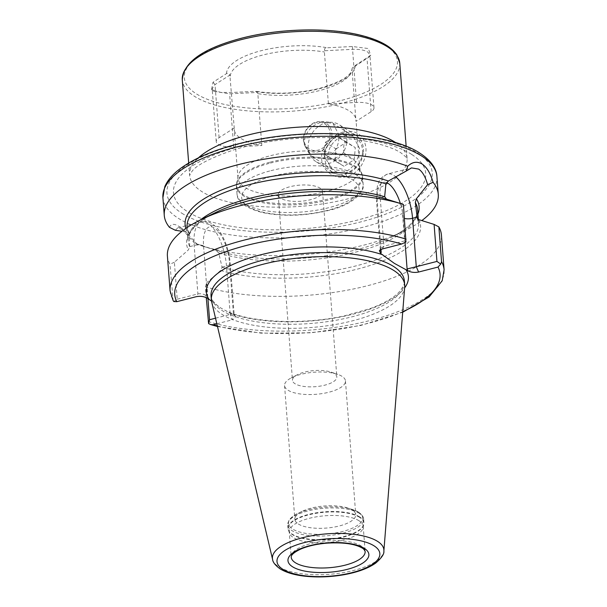 <?xml version="1.0" encoding="UTF-8"?>
<svg xmlns="http://www.w3.org/2000/svg" width="607" height="607" viewBox="0 0 607 607"><rect width="100%" height="100%" fill="white"/><g stroke="black" fill="none" stroke-linecap="round" stroke-linejoin="round"><path stroke-width="0.46" stroke-dasharray="3.04 2.28" d="M343.418 132.007C331.581 134.8 320.481 147.235 321.68 159.125C322.309 171.113 335.064 179.93 346.847 176.591C358.767 173.83 367.06 159.626 365.915 147.789C364.018 134.883 356.521 129.625 343.418 132.007M324.472 156.667C321.885 149.61 334.503 134.731 341.703 134.792L353.077 136.089L359.215 147.759C361.537 154.633 352.022 171.493 344.526 171.265L332.044 169.239L324.472 156.667M328.402 103.858L356.521 102.431A18.324 6.647 -4.4 0 1 371.932 104.988A18.324 6.647 -4.4 0 1 373.98 107.743A18.324 6.647 -4.4 0 1 371.127 111.696L355.99 121.362A61.072 22.155 175.6 0 0 356.005 119.996A61.072 22.155 175.6 0 0 328.402 103.858L324.404 51.982L324.806 50.738L352.432 49.342C359.321 49.084 364.458 50.017 367.865 52.134L369.913 54.858L368.821 57.217L352.174 68.098L351.999 69.486A61.072 22.155 -4.4 0 1 319.229 90.64A61.072 22.155 -4.4 0 1 257.831 93.63L261.822 145.513A61.072 22.155 -4.4 0 1 234.219 129.367A61.072 22.155 -4.4 0 1 234.226 128.009L229.878 75.078L215.015 84.578L212.162 88.63L213.922 91.316L229.613 93.842L257.239 92.446L256.723 91.422L254.371 91.346L232.678 92.446L220.773 92.408L211.547 89.578L213.019 82.249L226.479 73.652C227.784 72.741 228.922 73.212 229.878 75.078M324.449 158.526L311.877 156.447L304.183 143.798C304.866 132.766 310.685 125.512 321.642 122.053L332.909 123.297L338.926 134.891C339.267 146.553 334.442 154.436 324.449 158.526M270.76 155.627A61.072 22.155 -4.4 0 1 359.245 166.493A61.072 22.155 -4.4 0 1 359.754 168.776A61.072 22.155 -4.4 0 1 326.968 191.288A61.072 22.155 -4.4 0 1 237.974 178.147A61.072 22.155 -4.4 0 1 238.126 175.818A61.072 22.155 -4.4 0 1 270.76 155.627M359.048 520.76A37.08 13.453 175.6 0 0 316.953 516.739A37.08 13.453 175.6 0 0 289.266 532.02A37.08 13.453 175.6 0 0 289.577 533.409A37.08 13.453 175.6 0 0 293.424 537.59A37.08 13.453 175.6 0 0 333.638 541.899A37.08 13.453 175.6 0 0 363.107 527.749A37.08 13.453 175.6 0 0 363.206 526.33A37.08 13.453 175.6 0 0 359.048 520.76M352.326 510.108A30.532 11.078 175.6 0 0 347.212 507.854A30.532 11.078 175.6 0 0 302.248 511.314A30.532 11.078 175.6 0 0 294.858 519.38A30.532 11.078 175.6 0 0 298.28 523.962A30.532 11.078 175.6 0 0 332.947 527.278A30.532 11.078 175.6 0 0 355.748 514.69A30.532 11.078 175.6 0 0 352.326 510.108M342.029 376.34A30.532 11.078 175.6 0 0 337.644 374.329A30.532 11.078 175.6 0 0 291.269 377.895A30.532 11.078 175.6 0 0 284.562 385.612A30.532 11.078 175.6 0 0 287.984 390.195A30.532 11.078 175.6 0 0 322.651 393.511A30.532 11.078 175.6 0 0 345.451 380.923A30.532 11.078 175.6 0 0 342.029 376.34M334.336 373.593A22.247 8.073 175.6 0 0 331.149 372.129A22.247 8.073 175.6 0 0 297.354 374.724A22.247 8.073 175.6 0 0 292.468 380.346A22.247 8.073 175.6 0 0 294.964 383.692A22.247 8.073 175.6 0 0 320.223 386.105A22.247 8.073 175.6 0 0 336.832 376.932A22.247 8.073 175.6 0 0 334.336 373.593M280.692 198.231A22.247 8.073 -4.4 0 1 278.203 194.885A22.247 8.073 -4.4 0 1 294.812 185.719A22.247 8.073 -4.4 0 1 320.071 188.132A22.247 8.073 -4.4 0 1 322.56 191.478A22.247 8.073 -4.4 0 1 305.951 200.644A22.247 8.073 -4.4 0 1 280.692 198.231M211.494 301.057L220.637 307.908L234.173 315.291L235.524 316.695L232.534 319.76L230.22 314.434L233.392 313.493L234.173 315.291M211.668 301.899A96.953 35.176 175.6 0 0 222.23 314.479A96.953 35.176 175.6 0 0 329.631 325.413A96.953 35.176 175.6 0 0 404.687 287.043M175.324 230.265L177.76 227.845L184.452 230.372L196.759 243.862L194.817 243.422A137.41 49.857 175.6 0 0 202.692 246.138A137.41 49.857 175.6 0 0 405.021 230.569A137.41 49.857 175.6 0 0 421.819 220.576M194.817 243.422L180.469 227.443L178.944 226.388C174.217 223.429 171.06 223.74 169.474 227.344M256.723 91.422C277.232 94.533 298.31 93.486 319.965 88.273C340.793 82.006 351.476 75.572 352.007 68.963L355.99 121.362M324.806 50.738C324.001 48.833 324.859 47.847 327.37 47.778L352.371 46.511L368.312 48.53L370.74 55.29L355.262 65.473L352.174 68.098M257.239 92.446L257.831 93.63M216.843 323.781L232.534 319.76M167.403 256.108A137.41 49.857 175.6 0 0 169.96 264.25L173.147 300.624M206.266 297.635L205.424 286.747A137.41 49.857 175.6 0 0 357.265 288.158A137.41 49.857 175.6 0 0 441.418 235.023M173.822 301.535L177.229 299.221L174.376 262.209L188.345 249.955L189.748 246.73L189.058 233.255L187.813 232.428L181.963 231.29M174.376 262.209L169.96 264.25M403.397 204.384L392.41 200.97M205.424 286.747L206.699 282.718L207.928 298.644M196.759 243.862L215.819 250.198L218.732 252.952L222.071 267.239L220.667 270.464L206.699 282.718M202.692 246.138L217.921 250.873A117.341 42.573 175.6 0 1 215.819 250.198L217.921 250.873A117.341 42.573 175.6 0 0 390.703 237.58A117.341 42.573 175.6 0 0 417.927 214.021M401.773 203.899L404.626 240.911L383.958 246.214L380.801 248.309L380.323 249.765M404.626 240.911L405.954 242.011M215.523 318.197L230.22 314.434L226.487 265.995A35.115 14.28 75.6 0 0 201.607 221.73A35.115 14.28 75.6 0 0 194.164 245.494L197.897 293.925L196.198 296.702M177.229 299.221L197.897 293.925C201.835 293.272 205.037 294.319 207.488 297.066L203.557 245.941A28.134 11.442 -104.4 0 1 214.491 228.02A28.134 11.442 -104.4 0 1 229.454 262.376L233.392 313.493L234.082 313.371L235.524 316.695M234.226 128.009L219.097 137.675A18.324 6.647 175.6 0 0 216.236 141.628A18.324 6.647 175.6 0 0 233.703 146.94L261.822 145.513M325.443 142.258L335.603 135.573L344.723 140.907L343.729 146.621L343.668 152.926L333.501 159.611L324.388 154.277L324.449 147.971L325.443 142.258L336.02 148.965L334.965 160.984L344.078 166.318L354.245 159.633L355.292 147.615L346.18 142.281L336.02 148.965M362.478 153.085A19.629 16.457 -57.6 0 0 346.772 135.566A19.629 16.457 -57.6 0 0 327.78 155.513A19.629 16.457 -57.6 0 0 343.494 173.033A19.629 16.457 -57.6 0 0 362.478 153.085M363.403 152.311A21.814 18.286 -57.6 0 0 355.808 135.247A21.814 18.286 -57.6 0 0 336.331 136.135A21.814 18.286 -57.6 0 0 324.851 155.013A21.814 18.286 -57.6 0 0 332.439 172.077A21.814 18.286 -57.6 0 0 351.923 171.189A21.814 18.286 -57.6 0 0 363.403 152.311M346.794 141.772A21.814 18.286 -57.6 0 0 339.199 124.701A21.814 18.286 -57.6 0 0 331.794 122.303A21.814 18.286 -57.6 0 0 308.235 144.474A21.814 18.286 -57.6 0 0 310.503 155.862A21.814 18.286 -57.6 0 0 315.83 161.538A21.814 18.286 -57.6 0 0 335.307 160.65A21.814 18.286 -57.6 0 0 346.794 141.772M331.817 135.854A16.055 13.46 -57.6 0 0 320.777 121.521A16.055 13.46 -57.6 0 0 303.439 137.842A16.055 13.46 -57.6 0 0 305.109 146.226A16.055 13.46 -57.6 0 0 320.488 151.211A16.055 13.46 -57.6 0 0 331.817 135.854M330.056 135.551A14.743 12.36 -57.6 0 0 318.258 122.394A14.743 12.36 -57.6 0 0 303.993 137.379A14.743 12.36 -57.6 0 0 315.792 150.544A14.743 12.36 -57.6 0 0 330.056 135.551M335.603 135.573L346.18 142.281M344.723 140.907L355.292 147.615M343.668 152.926L354.245 159.633M333.501 159.611L344.078 166.318M324.388 154.277L334.965 160.984M346.847 176.591L344.526 171.265M395.726 142.653A109.055 39.569 -4.4 0 1 407.092 158.473A109.055 39.569 -4.4 0 1 348.547 198.679A109.055 39.569 -4.4 0 1 201.85 191.584A109.055 39.569 -4.4 0 1 189.619 175.203A109.055 39.569 -4.4 0 1 198.428 157.835M411.546 154.345A126.506 45.897 175.6 0 0 241.381 146.112A126.506 45.897 175.6 0 0 187.654 211.752A126.506 45.897 175.6 0 0 357.827 219.984A126.506 45.897 175.6 0 0 411.546 154.345M371.127 111.696L367.038 58.606M270.365 162.084A63.105 22.891 -4.4 0 1 361.795 173.314A63.105 22.891 -4.4 0 1 328.448 198.929A63.105 22.891 -4.4 0 1 264.705 201.972A63.105 22.891 -4.4 0 1 236.647 182.942A63.105 22.891 -4.4 0 1 270.365 162.084M270.373 163.086A63.249 22.952 -4.4 0 1 362.554 176.705A63.249 22.952 -4.4 0 1 328.599 200.022A63.249 22.952 -4.4 0 1 236.419 186.41A63.249 22.952 -4.4 0 1 270.373 163.086M270.957 170.658A63.249 22.952 -4.4 0 1 363.138 184.278A63.249 22.952 -4.4 0 1 329.184 207.594A63.249 22.952 -4.4 0 1 237.003 193.982A63.249 22.952 -4.4 0 1 270.957 170.658M273.279 175.984A58.887 21.366 -4.4 0 1 352.492 179.816A58.887 21.366 -4.4 0 1 327.484 210.379A58.887 21.366 -4.4 0 1 248.271 206.547A58.887 21.366 -4.4 0 1 273.279 175.984M399.763 63.227A109.055 39.569 -4.4 0 1 341.217 103.433A109.055 39.569 -4.4 0 1 182.29 79.957M340.057 100.77A106.878 38.772 -4.4 0 1 196.296 93.819A106.878 38.772 -4.4 0 1 241.685 38.362A106.878 38.772 -4.4 0 1 385.445 45.313A106.878 38.772 -4.4 0 1 340.057 100.77M405.066 242.55L403.162 217.83A6.981 2.534 175.6 0 0 404.474 218.391M403.162 217.83A28.134 11.442 75.6 0 0 400.354 203.444M382.258 248.991L383.958 246.214L380.232 197.776A35.115 14.28 -104.4 0 1 387.668 174.019A35.115 14.28 -104.4 0 1 393.882 175.408A35.115 14.28 -104.4 0 1 395.597 176.667M363.206 526.33L365.141 551.459A37.08 13.453 175.6 0 0 360.983 545.89A37.08 13.453 175.6 0 0 318.887 541.869A37.08 13.453 175.6 0 0 291.201 557.15L289.266 532.02M359.617 517.354A37.998 13.786 175.6 0 0 314.57 513.56A37.998 13.786 175.6 0 0 288.416 530.313A37.998 13.786 175.6 0 0 292.362 534.6A37.998 13.786 175.6 0 0 333.577 539.016A37.998 13.786 175.6 0 0 363.783 524.516A37.998 13.786 175.6 0 0 359.617 517.354M359.64 516.921A38.059 13.809 175.6 0 0 316.429 512.794A38.059 13.809 175.6 0 0 288.006 528.477A38.059 13.809 175.6 0 0 292.278 534.198A38.059 13.809 175.6 0 0 335.489 538.326A38.059 13.809 175.6 0 0 363.904 522.642A38.059 13.809 175.6 0 0 359.64 516.921M359.367 513.37A38.059 13.809 175.6 0 0 316.156 509.243A38.059 13.809 175.6 0 0 287.733 524.926A38.059 13.809 175.6 0 0 292.005 530.647A38.059 13.809 175.6 0 0 335.216 534.775A38.059 13.809 175.6 0 0 363.631 519.084A38.059 13.809 175.6 0 0 359.367 513.37M358.487 512.164A37.186 13.491 175.6 0 0 352.257 509.425A37.186 13.491 175.6 0 0 297.498 513.636A37.186 13.491 175.6 0 0 292.665 529.038A37.186 13.491 175.6 0 0 342.689 531.459A37.186 13.491 175.6 0 0 358.487 512.164M181.865 213.239A133.047 48.272 175.6 0 0 360.839 221.896A133.047 48.272 175.6 0 0 417.335 152.858A133.047 48.272 175.6 0 0 238.369 144.2A133.047 48.272 175.6 0 0 181.865 213.239M162.911 197.647A137.41 49.857 175.6 0 0 178.314 218.285A137.41 49.857 175.6 0 0 334.32 233.187A137.41 49.857 175.6 0 0 436.919 176.561M218.581 306.512C212.996 301.785 210.485 298.234 211.046 295.867A96.953 35.176 175.6 0 0 221.919 310.427A96.953 35.176 175.6 0 0 331.983 320.944A96.953 35.176 175.6 0 0 404.376 280.988C405.522 282.407 403.723 286.155 398.974 292.24C393.215 298.12 383.685 303.546 370.369 308.523L345.178 315.686C303.151 325.208 249.386 322.658 225.546 310.564M272.604 559.51A55.89 20.281 175.6 0 0 278.696 566.763A55.89 20.281 175.6 0 0 340.61 573.061A55.89 20.281 175.6 0 0 383.874 550.951M355.262 65.473A64.562 23.423 -4.4 0 1 320.579 88.417A64.562 23.423 -4.4 0 1 254.371 91.346M230.235 76.125A61.072 22.155 -4.4 0 1 263.013 54.971A61.072 22.155 -4.4 0 1 324.404 51.982M226.479 73.652A64.562 23.423 -4.4 0 1 261.154 50.715A64.562 23.423 -4.4 0 1 327.37 47.778M217.352 325.936A133.047 48.272 175.6 0 0 402.744 311.672M232.102 313.978A101.316 36.761 175.6 0 0 330.125 318.766A101.316 36.761 175.6 0 0 404.611 287.946M208.102 321.505A137.41 49.857 175.6 0 0 359.936 322.909A137.41 49.857 175.6 0 0 444.089 269.781M170.081 290.867A137.41 49.857 175.6 0 0 172.638 299.001M200.348 219.984A115.603 41.944 175.6 0 0 188.109 240.865C186.728 238.597 189.073 233.68 195.158 226.123C199.749 221.509 206.357 217.078 214.992 212.822A117.341 42.573 175.6 0 0 188.345 249.955M220.667 270.464A117.341 42.573 175.6 0 0 357.591 269.068A117.341 42.573 175.6 0 0 418.83 219.651M187.085 227.564L188.109 240.865A115.603 41.944 175.6 0 0 189.748 246.73M222.071 267.239A115.603 41.944 175.6 0 0 349.124 267.535A115.603 41.944 175.6 0 0 418.625 223.126A115.603 41.944 175.6 0 0 417.715 218.96M189.058 233.255L187.062 227.276A115.603 41.944 175.6 0 0 189.301 234.279M218.732 252.952A115.603 41.944 175.6 0 0 346.574 254.28A115.603 41.944 175.6 0 0 417.578 209.536C418.967 211.805 416.614 216.722 410.529 224.279C405.939 228.892 399.33 233.323 390.703 237.58L405.021 230.569M185.879 228.391A117.341 42.573 175.6 0 0 187.813 232.428M386.56 182.639A28.134 11.442 75.6 0 0 377.266 201.403L380.961 249.431M384.656 196.645L380.232 197.776A6.981 2.534 -4.4 0 0 376.484 200.356L377.326 186.455L378.912 181.85C379.519 179.065 382.44 176.447 387.668 174.019L411.508 167.904M377.266 201.403A6.981 2.534 -4.4 0 1 376.484 200.356L380.323 250.296M206.919 297.999L207.488 297.066M189.733 246.624L194.164 245.494A6.981 2.534 -4.4 0 1 203.557 245.941M222.063 267.133L226.487 265.995A6.981 2.534 175.6 0 0 230.235 263.423A6.981 2.534 175.6 0 0 229.454 262.376M356.521 102.431L352.371 46.511M233.703 146.94L229.613 93.842M219.097 137.675L215.015 84.578L213.019 82.249M188.686 163.025L189.619 175.302L191.63 171.948C195.393 165.612 209.908 158.093 235.175 149.383C267.755 139.951 302.362 136.173 339.002 138.039C350.785 138.768 361.514 140.156 371.188 142.197C384.739 145.194 394.656 148.753 400.954 152.865C406.333 157.205 408.39 159.102 407.107 158.571L406.151 146.295M373.98 107.743L369.913 54.858M311.877 156.454L332.044 169.239M359.245 166.493L362.554 176.705L363.138 184.278C365.3 192.442 351.127 205.523 328.258 210.546C304.805 216.115 282.642 216.737 261.769 212.412C245.243 207.799 236.996 201.653 237.003 193.982L236.419 186.41L238.126 175.818M289.577 533.409L288.006 528.477L287.733 524.926C287.27 524.827 287.771 523.181 289.228 519.971C292.688 516.345 295.442 514.235 297.498 513.636L302.248 511.314M363.107 527.749L363.904 522.642L363.631 519.084C363.578 519.675 364.488 516.496 358.752 512.293L347.212 507.854M284.562 385.612L294.858 519.38M297.354 374.724L291.269 377.895M331.149 372.129L337.644 374.329M278.203 194.885L292.468 380.346M359.754 168.776L356.005 119.996M237.974 178.147L234.219 129.367M217.488 326.513L261.116 333.16L311.125 332.803L360.596 325.504L402.699 312.264M417.275 218.323L418.625 223.126L418.344 219.446M322.56 191.478L336.832 376.932M345.451 380.923L355.748 514.69M380.801 248.309L379.367 250.661M177.76 227.845L201.607 221.73C209.605 219.37 217.928 227.42 221.646 234.636C226.441 243.324 229.309 252.914 230.235 263.423L234.082 313.371M180.476 227.443L184.452 230.372M332.909 123.297L353.077 136.089M370.74 55.29L368.821 57.217M216.236 141.628L212.162 88.63M213.922 91.316L211.547 89.578M355.808 135.247L339.199 124.701M320.777 121.521L331.794 122.303M305.109 146.226L310.503 155.862M332.439 172.077L315.83 161.538"/><path stroke-width="0.91" d="M402.995 204.263L386.5 199.142L384.656 196.645L385.908 183.86L388.389 181L406.204 171.06L407.737 166.242C412.35 161.864 417.153 161.128 422.131 164.027C426.873 167.297 430.522 173.397 433.079 182.328L427.632 184.657L416.394 198.762L415.34 202.533L417.275 218.323L418.83 219.651L434.096 224.408L438.861 226.889L441.539 261.64L440.735 264.075L438.004 267.072L418.602 272.042C414.589 272.816 411.015 272.384 407.881 270.745L394.353 263.362L380.627 253.46L379.367 250.661L382.258 248.991L401.659 244.014L405.954 242.011L403.397 204.384A137.41 49.857 175.6 0 0 402.995 204.263A137.41 49.857 175.6 0 0 200.667 219.833A137.41 49.857 175.6 0 0 167.403 256.108L170.081 290.867L173.147 300.624L173.822 301.535L176.796 301.679L196.198 296.702C200.211 295.935 203.785 296.368 206.919 297.999L211.494 301.057M427.632 184.657C425.408 176.713 422.389 171.515 418.587 169.072L411.508 167.904L406.204 171.06M383.874 550.951L404.687 287.043A96.953 35.176 175.6 0 0 404.687 285.04A96.953 35.176 175.6 0 0 393.814 270.479A96.953 35.176 175.6 0 0 283.75 259.963A96.953 35.176 175.6 0 0 211.357 299.919A96.953 35.176 175.6 0 0 211.668 301.899L272.604 559.51C272.839 562.264 275.343 565.39 280.13 568.88C288.712 574.07 300.29 576.02 310.207 576.65C321.566 577.363 332.993 576.688 344.488 574.624C357.758 572.173 368.115 568.357 375.558 563.19C381.606 558.023 384.383 553.948 383.874 550.951A55.89 20.281 175.6 0 0 377.607 541.398A55.89 20.281 175.6 0 0 312.628 535.594A55.89 20.281 175.6 0 0 272.604 559.51M421.819 220.576A137.41 49.857 175.6 0 0 438.284 194.293A137.41 49.857 175.6 0 0 433.079 182.328M207.928 298.644L209.552 319.73L208.603 323.599L210.652 324.578L213.133 324.73L216.843 323.781M208.603 323.599L206.266 297.635M402.699 312.264L429.081 296.99L442.2 280.783L444.089 269.781L441.418 235.023A137.41 49.857 175.6 0 0 438.861 226.889M407.737 166.242A137.41 49.857 175.6 0 0 253.688 161.143A137.41 49.857 175.6 0 0 164.269 215.379A137.41 49.857 175.6 0 0 169.474 227.344L175.324 230.265L181.963 231.29M440.735 264.075L436.949 261.42L416.281 266.716L418.602 272.042M436.949 261.42L434.096 224.408M407.881 270.745L407.1 268.954L416.281 266.716L412.555 218.285A6.981 2.534 175.6 0 1 404.474 218.391M380.323 249.765L381.196 252.52L380.627 253.46M209.552 319.73L215.523 318.197M198.428 157.835A109.055 39.569 -4.4 0 1 248.164 134.997A109.055 39.569 -4.4 0 1 394.861 142.091A109.055 39.569 -4.4 0 1 395.726 142.653M188.686 163.025L182.29 79.957A109.055 39.569 -4.4 0 1 240.835 39.751A109.055 39.569 -4.4 0 1 399.763 63.227L406.151 146.295M400.354 203.444A28.134 11.442 75.6 0 0 388.199 183.473A28.134 11.442 75.6 0 0 386.56 182.639M395.597 176.667A35.115 14.28 -104.4 0 1 412.555 218.285L416.986 217.147M291.201 557.15A37.08 13.453 175.6 0 0 295.359 562.719A37.08 13.453 175.6 0 0 337.454 566.741A37.08 13.453 175.6 0 0 365.141 551.459C364.352 549.714 363.373 548.576 362.197 548.045C354.898 543.811 343.092 542.18 326.794 543.151C316.937 544.009 308.493 545.883 301.467 548.766C291.572 553.227 291.292 556.187 291.261 556.482L291.201 557.15M162.911 197.647L164.8 186.637C167.282 180.886 171.66 175.484 177.919 170.438C192.229 159.095 213.224 150.012 240.903 143.199C303.872 127.295 387.623 131.514 419.983 153.23C432.981 161.705 436.699 170.468 436.919 176.561A137.41 49.857 175.6 0 0 421.508 155.923A137.41 49.857 175.6 0 0 265.509 141.014A137.41 49.857 175.6 0 0 162.911 197.647L164.269 215.379M382.691 254.765A101.316 36.761 175.6 0 0 260.767 254.796A101.316 36.761 175.6 0 0 208.983 299.312M404.687 285.04L404.376 280.988A96.953 35.176 175.6 0 0 393.503 266.427A96.953 35.176 175.6 0 0 283.431 255.911A96.953 35.176 175.6 0 0 211.046 295.867L211.357 299.919M282.779 569.252A51.572 18.711 175.6 0 0 352.151 572.606A51.572 18.711 175.6 0 0 374.056 545.845A51.572 18.711 175.6 0 0 304.684 542.491A51.572 18.711 175.6 0 0 282.779 569.252M292.521 566.756A40.57 14.72 175.6 0 0 347.09 569.396A40.57 14.72 175.6 0 0 364.321 548.341A40.57 14.72 175.6 0 0 309.745 545.701A40.57 14.72 175.6 0 0 292.521 566.756M401.659 244.014A133.047 48.272 175.6 0 0 246.161 245.524A133.047 48.272 175.6 0 0 176.796 301.679M213.133 324.73A133.047 48.272 175.6 0 0 217.352 325.936M402.744 311.672A133.047 48.272 175.6 0 0 438.004 267.072M404.611 287.946A101.316 36.761 175.6 0 0 405.81 269.44M444.089 269.781A137.41 49.857 175.6 0 0 441.539 261.64M406.075 239.143A137.41 49.857 175.6 0 0 254.234 237.732A137.41 49.857 175.6 0 0 170.081 290.867M386.5 199.142A117.341 42.573 175.6 0 0 214.992 212.822L200.667 219.833M384.671 196.751A115.603 41.944 175.6 0 0 200.348 219.984M417.715 218.96A115.603 41.944 175.6 0 0 416.994 217.253M385.908 183.86A115.603 41.944 175.6 0 0 258.074 182.532A115.603 41.944 175.6 0 0 187.062 227.276L187.085 227.564M418.344 219.446L417.578 209.536A115.603 41.944 175.6 0 0 415.34 202.533M417.927 214.021A117.341 42.573 175.6 0 0 416.394 198.762M388.389 181A117.341 42.573 175.6 0 0 253.316 180.059A117.341 42.573 175.6 0 0 185.879 228.391M380.961 249.431L381.196 252.52M407.1 268.954L405.066 242.55M182.29 79.957C183.261 62.331 202.928 48.439 241.298 38.271C279.751 28.188 330.162 27.103 362.493 35.722C371.105 37.945 378.366 40.707 384.277 44.008C390.035 47.225 394.247 50.897 396.917 55.025L399.763 63.227M436.919 176.561L438.284 194.293M210.652 324.578L217.488 326.513"/></g></svg>
